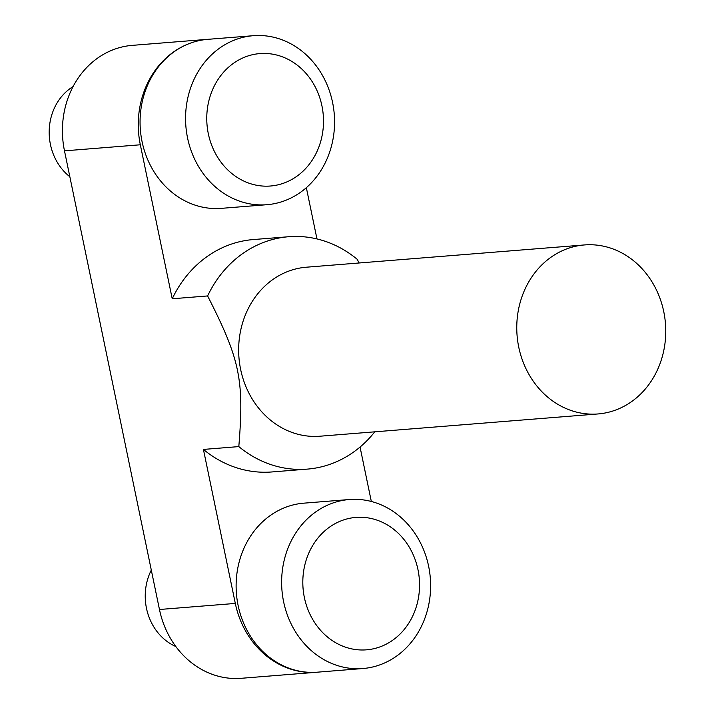 <?xml version="1.0" encoding="UTF-8"?>
<svg xmlns="http://www.w3.org/2000/svg" width="714" height="714" viewBox="0 0 714 714"><rect width="100%" height="100%" fill="white"/><g stroke="black" fill="none" stroke-linecap="round" stroke-linejoin="round"><path stroke-width="1.07" d="M417.985 569.683A66.42 58.316 -94.6 0 1 344.416 646.786A66.42 58.316 -94.6 0 1 321.139 534.393A66.42 58.316 -94.6 0 1 417.985 569.683M428.623 566.238A84.779 74.434 -94.6 0 1 362.891 668.527A84.779 74.434 -94.6 0 1 281.932 589.969A84.779 74.434 -94.6 0 1 349.36 499.523A84.779 74.434 -94.6 0 1 428.623 566.238M362.891 668.527L317.382 672.177A84.779 74.434 -94.6 0 1 236.423 593.611A84.779 74.434 -94.6 0 1 303.852 503.165L349.36 499.523M175.84 646.536A52.988 46.517 -94.6 0 1 151.306 570.075M374.77 431.827A116.569 102.343 -94.6 0 1 307.288 469.116L271.891 471.954A116.569 102.343 -94.6 0 1 203.419 449.427L235.317 603.428A87.429 76.755 85.4 0 0 317.052 672.231A87.429 76.755 85.4 0 0 318.935 672.053M371.325 501.469L360.052 447.035M321.934 105.859A66.42 58.316 -94.6 0 1 248.365 182.971A66.42 58.316 -94.6 0 1 225.088 70.57A66.42 58.316 -94.6 0 1 321.934 105.859M332.572 102.414A84.779 74.434 -94.6 0 1 266.84 204.713A84.779 74.434 -94.6 0 1 185.872 126.146A84.779 74.434 -94.6 0 1 253.3 35.7A84.779 74.434 -94.6 0 1 332.572 102.414M266.84 204.713L221.331 208.354A84.779 74.434 -94.6 0 1 141.033 135.74A84.779 74.434 -94.6 0 1 197.412 41.019A84.779 74.434 -94.6 0 1 207.792 39.341L253.3 35.7M69.847 176.751A52.988 46.517 -94.6 0 1 73.069 86.59M210.005 39.163A87.429 76.755 85.4 0 0 208.122 39.288A87.429 76.755 85.4 0 0 197.412 41.019A87.429 76.755 85.4 0 0 140.328 144.781L172.226 298.773A116.569 102.343 -94.6 0 1 253.283 239.565L288.679 236.727A116.569 102.343 -94.6 0 1 357.152 259.253L359.16 262.984M316.962 238.931L306.342 187.675M172.226 298.773L207.613 295.944A116.569 102.343 -94.6 0 1 288.679 236.727M598.029 413.95L319.917 436.218A84.779 74.434 -94.6 0 1 238.958 357.652A84.779 74.434 -94.6 0 1 306.386 267.206L584.498 244.938A84.779 74.434 -94.6 0 1 664.788 317.551A84.779 74.434 -94.6 0 1 608.408 412.273A84.779 74.434 -94.6 0 1 598.029 413.95A84.779 74.434 -94.6 0 1 517.07 335.384A84.779 74.434 -94.6 0 1 584.498 244.938M207.613 295.944C240.082 359.722 244.233 379.786 238.815 446.598L203.419 449.427M307.288 469.116A116.569 102.343 -94.6 0 1 238.815 446.598M317.052 672.231L241.207 678.3A87.429 76.755 -94.6 0 1 159.463 609.497L64.483 150.85A87.429 76.755 -94.6 0 1 132.277 45.366L208.122 39.288M64.483 150.85L140.328 144.781M159.463 609.497L235.317 603.428"/></g></svg>
